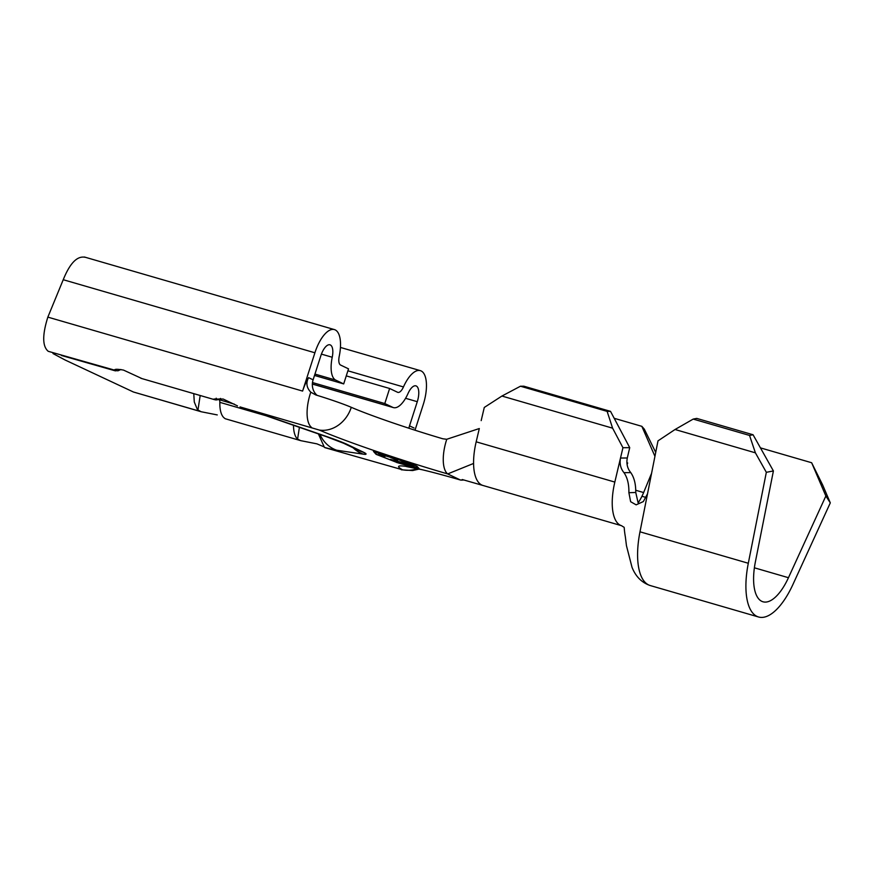 <?xml version="1.0" encoding="UTF-8"?>
<svg xmlns="http://www.w3.org/2000/svg" width="874" height="874" viewBox="0 0 874 874"><rect width="100%" height="100%" fill="white"/><g stroke="black" fill="none" stroke-linecap="round" stroke-linejoin="round"><path stroke-width="1.31" d="M417.543 468.661A30.721 29.323 119.2 0 1 402.499 469.786A107.447 6.631 17.8 0 1 419.542 469.109A107.447 6.631 17.8 0 1 422.404 469.786A107.447 6.631 17.8 0 1 460.423 480.012A30.721 12.695 106.2 0 0 461.985 480.11L463.963 479.99M693.213 419.083L749.542 435.438L753.071 434.76L696.753 418.406L693.213 419.083L675.045 429.505L658.002 440.857L647.514 493.832L643.34 501.567L636.141 504.844L630.635 501.709L628.898 492.718C629.04 484.24 627.401 477.554 623.97 472.659C620.627 468.606 619.469 463.744 620.496 458.063L614.826 482.077A45.579 18.835 106.2 0 0 620.431 525.274A45.579 18.835 106.2 0 0 621.622 525.722L482.972 485.474A45.579 18.835 -73.8 0 1 481.771 485.015A45.579 18.835 -73.8 0 1 473.577 463.449L447.685 473.927A30.721 12.695 106.2 0 1 443.489 454.589A30.721 12.695 106.2 0 1 446.57 439.884L446.701 439.283L442.779 438.77A79.752 4.927 -162.2 0 1 351.282 407.317A34.206 2.109 -162.2 0 0 315.798 394.95L310.783 392.175C306.534 387.739 305.802 382.899 308.588 377.644L313.111 379.808A14.869 13.503 -64.5 0 0 317.153 395.365M760.435 447.87L811.651 462.739L822.653 484.961L830.3 502.867L792.893 584.553A61.442 25.39 -73.8 0 1 758.577 617A61.442 25.39 -73.8 0 1 748.308 563.26L766.334 472.31L755.398 452.83L749.542 435.438M675.045 429.505L755.398 452.83M753.071 434.76L773.403 470.944L755.376 561.906A45.579 18.835 106.2 0 0 762.991 601.782A45.579 18.835 106.2 0 0 788.457 577.703L825.864 496.006L811.651 462.739M773.403 470.944L766.334 472.31M830.3 502.867L825.864 496.006M621.622 525.733C625.751 528.857 623.129 524.029 625.369 536.92L626.461 545.715L632 567.259C635.693 576.578 641.778 582.674 650.245 585.547A61.442 25.39 -73.8 0 1 650.245 585.547A61.442 25.39 -73.8 0 1 650.245 585.547A61.442 25.39 -73.8 0 1 648.639 584.935A61.442 25.39 -73.8 0 1 639.462 534.626A61.442 25.39 -73.8 0 1 639.986 531.807L748.308 563.26M628.898 492.718L635.759 492.466C635.846 484.098 634.174 477.488 630.777 472.626L623.97 472.659M651.589 473.249L643.625 492.554A29.727 12.291 -73.8 0 1 638.151 502.779M620.496 458.063L622.944 447.707L612.608 428.173L607.124 411.381L610.522 411.359L629.728 447.663L627.281 458.009C626.254 463.679 627.423 468.562 630.777 472.626M635.759 492.466L638.064 502.605M629.728 447.663L622.944 447.707M390.449 459.385L409.469 464.422L415.937 467.514L390.449 459.385M396.119 458.042L374.454 451.749L377 454.589L396.872 462.466L418.537 468.748L415.991 465.918L396.141 457.976M384.844 456.709L378.136 453.508L399.8 459.8L406.508 463.002L398.773 459.724L392.109 457.79L397.615 460.423L389.88 457.146L381.556 454.731L384.953 456.348M396.621 462.455L419.542 469.109L416.909 466.181L396.37 458.042L373.46 451.388L376.082 454.327L396.654 462.379M351.282 407.317A30.721 26.012 113.5 0 1 319.305 430.052A107.447 6.631 -162.2 0 0 396.37 458.042A107.447 6.631 -162.2 0 0 447.685 473.927L460.423 480.012L463.832 479.957M319.305 430.052L240.044 406.923A38.653 2.382 17.8 0 1 260.102 413.468L327.215 436.902A38.653 2.382 17.8 0 1 347.415 444.691L363.005 452.142A38.653 2.382 17.8 0 1 365.998 454.141A38.653 2.382 17.8 0 1 363.409 454.185L336.719 450.23A38.653 2.382 17.8 0 1 324.418 447.39L318.518 434.192M365.998 454.141L366.042 453.999A38.653 2.382 -162.2 0 0 363.049 452L347.459 444.549A38.653 2.382 -162.2 0 0 327.258 436.76L260.102 413.468M324.899 447.652L402.499 469.786M610.522 411.359L523.854 386.199L520.467 386.221L501.927 396.042L484.283 407.448L481.181 420.613M473.577 463.449A45.579 18.835 -73.8 0 1 476.177 441.818L479.313 428.533L446.701 439.283M654.943 456.326L641.833 426.326L644.313 429.145L655.719 452.415M641.833 426.326L614.182 418.296M626.887 462.75L627.685 462.98L626.909 463.122M627.073 464.455L627.685 462.98M607.124 411.381L520.467 386.221M612.608 428.173L501.927 396.042M308.588 377.644A30.721 12.695 -73.8 0 0 302.601 391.082L314.902 352.779A29.727 12.291 -73.8 0 1 334.392 329.585A29.727 12.291 -73.8 0 1 339.232 356.253A9.909 4.097 106.2 0 0 340.576 365.048L348.529 368.85L343.69 383.915L314.52 375.449M343.69 383.915L335.736 380.114L314.957 374.083M85.237 257.317C77.316 255.59 69.986 263.052 63.234 279.713L47.852 317.12C42.236 334.993 42.356 346.388 48.223 351.304L114.352 370.073M313.111 379.808L320.878 355.642A13.875 5.736 -73.8 0 1 329.979 344.815A13.875 5.736 -73.8 0 1 332.229 357.258A25.761 10.652 106.2 0 0 335.736 380.114M312.357 384.068L393.409 407.601A25.761 10.652 106.2 0 1 392.732 407.339L384.789 403.548L389.629 388.482L346.268 375.886M384.789 403.548L312.488 382.55M389.629 388.482L397.572 392.273A9.909 4.097 106.2 0 0 397.834 392.371A9.909 4.097 106.2 0 0 403.46 386.942A29.727 12.291 -73.8 0 1 420.339 370.642A29.727 12.291 -73.8 0 1 423.256 404.542L415.008 430.216M393.409 407.601A25.761 10.652 106.2 0 0 408.038 393.475A13.875 5.736 -73.8 0 1 415.915 385.86A13.875 5.736 -73.8 0 1 417.28 401.69L405.58 398.293M323.588 446.658L316.912 443.85L300.765 440.66L297.586 439.119L299.4 427.331M216.206 398.205L215.354 399.855A30.721 12.695 106.2 0 0 220.565 398.435M293.489 425.277A30.721 12.695 106.2 0 0 297.586 439.119M234.385 404.181L218.478 399.473M217.255 414.921L201.118 411.73L197.48 409.731L194.279 401.985L193.777 393.639M300.765 440.66L225.208 418.722L223.93 417.728A30.721 12.695 -73.8 0 1 219.844 402.346A4.96 2.043 -73.8 0 0 218.948 399.702M120.918 369.494L118.012 370.784L114.527 370.554C113.871 369.047 116.876 368.904 123.54 370.106L141.686 378.464M215.354 399.855L213.999 399.014L223.198 399.047L237.477 405.886M201.118 411.73L133.449 392.011M408.945 428.249A14.869 13.503 115.5 0 1 409.513 425.857L417.28 401.69M240.044 406.923L241.29 407.513M240.973 407.426L259.37 413.446A30.721 10.761 109.1 0 0 260.059 413.61A38.653 2.382 -162.2 0 0 240.011 407.066M199.742 411.261L133.416 392L65.015 359.957L52.986 353.544M115.729 370.871L114.527 370.554M376.268 453.77L376.082 454.327M418.722 468.202L418.537 468.748M758.577 617L650.256 585.547A61.442 25.39 -73.8 0 1 648.639 584.935M639.986 531.807L647.503 493.865M754.393 567.805L788.457 577.703M620.507 458.042L627.292 457.987M643.625 492.554L635.66 490.238M646.268 497.524L641.953 496.279M614.826 482.077L476.177 441.818M314.902 352.779L63.234 279.713M332.229 357.258L321.403 354.112M392.732 407.339L312.357 384.003M347.896 370.805L403.46 386.942M197.939 410.125L200.19 395.507M116.548 369.265L115.718 370.86M266.002 415.74L219.844 402.346M363.049 452L363.005 452.142A30.721 27.913 115.5 0 1 359.127 450.667L359.236 450.722M363.409 454.185A30.721 28.711 -81.6 0 1 353.129 447.794M347.459 444.549L347.415 444.691A30.721 27.913 115.5 0 1 343.548 443.227L359.127 450.667M327.258 436.76L327.215 436.902A30.721 10.761 109.1 0 1 326.515 436.727L343.548 443.227M310.783 392.175A30.721 12.695 106.2 0 0 311.515 427.386M302.601 391.082L47.852 317.12M409.513 425.857L414.047 428.02M336.719 450.23A30.721 28.711 -81.6 0 1 319.993 434.465M406.618 466.618L422.404 469.786M482.972 485.474L462.259 479.531M84.385 257L334.392 329.585M420.339 370.642L340.434 347.437M140.889 378.289L214.698 399.713M259.37 413.446L326.515 436.727M115.051 370.784L61.388 355.456M419.236 469.043L412.637 470.551L401.297 469.786"/></g></svg>
